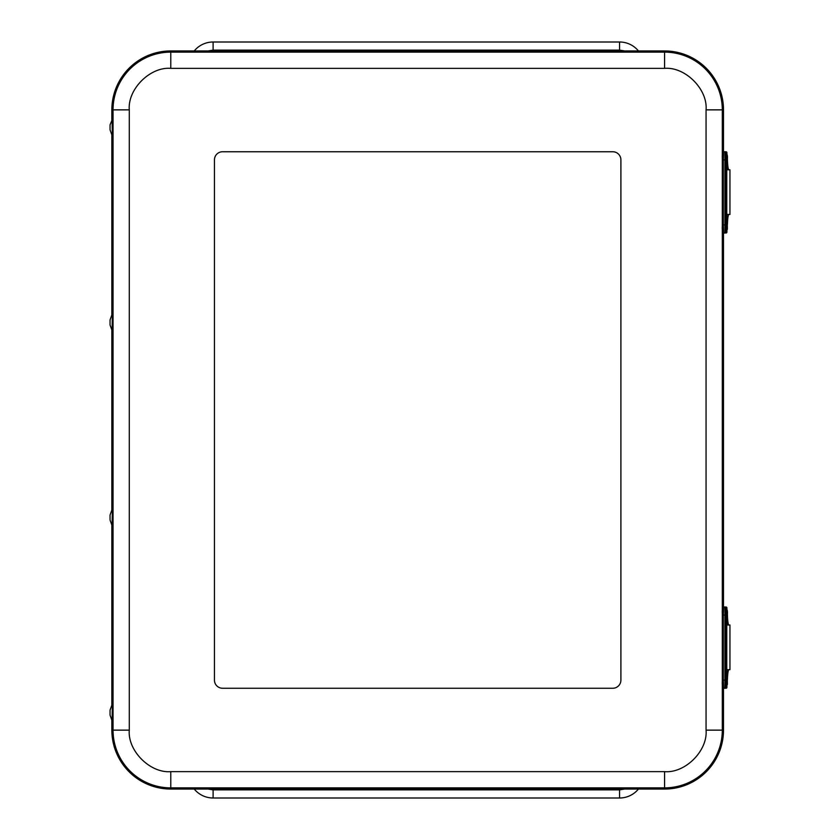 <?xml version="1.0" encoding="UTF-8"?>
<svg xmlns="http://www.w3.org/2000/svg" width="840" height="840" viewBox="0 0 840 840"><rect width="100%" height="100%" fill="white"/><g stroke="black" fill="none" stroke-linecap="round" stroke-linejoin="round"><path stroke-width="1.26" d="M213.108 50.127L213.108 42A24.392 24.392 0 0 0 194.24 50.946A24.392 24.392 0 0 1 213.108 42L619.563 42A24.392 24.392 0 0 1 638.442 50.946A24.392 24.392 0 0 0 619.563 42L619.563 50.127L213.108 50.127L208.037 50.946M619.563 789.873L619.563 798A24.392 24.392 0 0 0 638.442 789.054A24.392 24.392 0 0 1 619.563 798L213.108 798A24.392 24.392 0 0 1 194.24 789.054A24.392 24.392 0 0 0 213.108 798L213.108 789.873L619.563 789.873L624.645 789.054M214.452 680.127L214.452 159.873A8.127 8.127 0 0 1 222.579 151.746L612.77 151.746A8.127 8.127 0 0 1 620.897 159.873L620.897 680.127A8.127 8.127 0 0 1 612.77 688.254L222.579 688.254A8.127 8.127 0 0 1 214.452 680.127L214.452 159.873A8.127 8.127 0 0 1 222.579 151.746L612.77 151.746A8.127 8.127 0 0 1 620.897 159.873L620.897 680.127A8.127 8.127 0 0 1 612.77 688.254L222.579 688.254A8.127 8.127 0 0 1 214.452 680.127M112.392 122.798L112.392 131.911M112.392 512.999L112.392 522.102M112.392 708.089L112.392 717.202M112.392 317.898L112.392 327.002M723.492 151.767L723.492 109.862A58.916 58.916 0 0 0 664.566 50.946L170.783 50.946A58.916 58.916 0 0 0 111.857 109.862L111.857 119.805M111.857 720.195L111.857 730.139A58.916 58.916 0 0 0 170.783 789.054L664.566 789.054A58.916 58.916 0 0 0 723.492 730.139L723.492 688.264M723.492 606.995L723.492 233.037M111.857 134.915L111.857 314.895M111.857 330.005L111.857 509.995M111.857 525.105L111.857 705.086M112.067 135.482L110.051 129.822L110.051 124.887L112.392 119.228L112.392 135.482L112.067 119.28M112.392 314.318L112.067 330.582L112.392 314.318M112.067 314.318L110.051 319.977L110.051 324.923L112.067 330.582M112.392 509.418L112.067 525.683L112.392 509.418M112.067 509.418L110.051 515.077L110.051 520.023L112.067 525.683M112.392 704.519L112.067 720.773L112.392 704.519M112.067 704.519L110.051 710.178L110.051 715.113L112.067 720.773M728.879 169.785A12.159 1.449 90 0 1 727.472 160.262L727.45 160.01M726.768 214.463L729.95 214.463L729.95 169.785L726.768 169.785M727.461 224.175L727.472 223.997A12.159 1.449 90 0 1 728.879 214.463M728.879 625.013A12.159 1.449 90 0 1 727.472 615.489L727.45 615.237M726.768 669.69L729.95 669.69L729.95 625.013L726.768 625.013M727.461 679.403L727.472 679.214A12.159 1.449 90 0 1 728.879 669.69M726.18 169.859L726.18 153.983C727.188 153.972 727.608 155.547 727.429 158.708C727.083 172.41 728.049 166.625 726.18 169.859L726.18 169.859M727.251 165.302L727.251 158.54L727.251 165.302M726.18 230.822L726.18 214.956C727.188 214.946 727.608 216.521 727.429 219.681C727.083 233.373 728.049 227.598 726.18 230.822L726.18 230.822M727.251 226.265L727.251 219.503L727.251 226.265M723.471 233.047L723.618 233.047A0.977 0.977 -90 0 1 722.642 232.071L722.642 152.733A0.977 0.977 90 0 1 723.618 151.757L723.471 151.757M726.768 215.428L726.768 169.376M724.637 151.757L725.939 151.757A0.977 0.977 -90 0 1 726.915 152.733L726.925 154.686L726.915 152.733L725.897 152.733L725.645 159.884L725.645 224.921L725.897 232.071L726.915 232.071L726.915 230.15M725.939 151.757L723.618 151.757C722.411 152.313 722.001 155.022 722.4 159.884L723.335 159.884L723.618 151.757M722.4 159.884L722.4 224.921C721.97 229.425 722.379 232.134 723.618 233.047L724.92 233.047L724.92 151.757A0.977 0.977 -90 0 1 725.897 152.733M724.521 233.047L724.92 233.047A0.977 0.977 -90 0 0 725.897 232.071M726.18 625.086L726.18 609.21C727.188 609.2 727.608 610.775 727.429 613.935C727.083 627.638 728.049 621.852 726.18 625.086L726.18 625.086M727.251 620.529L727.251 613.767L727.251 620.529M726.18 686.049L726.18 670.173C727.188 670.173 727.608 671.748 727.429 674.898C727.083 688.601 728.049 682.825 726.18 686.049L726.18 686.049M727.251 681.492L727.251 674.73L727.251 681.492M724.521 606.984L723.618 606.984C722.411 607.541 722.001 610.25 722.4 615.111L722.4 680.148C721.97 684.653 722.379 687.361 723.618 688.275A0.977 0.977 -90 0 1 722.642 687.299L722.642 607.961A0.977 0.977 90 0 1 723.618 606.984L723.471 606.984M726.768 670.656L726.768 624.603M726.925 607.961L725.939 606.984A0.977 0.977 -90 0 1 726.915 607.961L726.925 609.903L726.915 607.961L725.897 607.961L725.645 615.111L725.645 680.148L725.897 687.299L726.915 687.299L726.915 685.377M723.471 688.275L724.637 688.275M722.4 680.148L723.335 680.148L723.618 688.275L724.92 688.275L724.92 606.984A0.977 0.977 -90 0 1 725.897 607.961M724.521 688.275L724.92 688.275A0.977 0.977 -90 0 0 725.897 687.299M624.645 50.946L619.563 50.127M208.037 789.054L213.108 789.873M706.062 730.139L706.062 109.862C707.847 89.25 685.188 66.581 664.566 68.365L170.783 68.365C150.16 66.581 127.502 89.239 129.286 109.862L129.286 730.139C127.502 750.75 150.16 773.42 170.783 771.635L664.566 771.635C685.188 773.42 707.847 750.76 706.062 730.139L722.306 730.139L722.306 109.862A57.74 57.74 0 0 0 664.566 52.122L664.566 68.365M706.062 109.862L723.492 109.862M664.566 771.635L664.566 787.878A57.74 57.74 0 0 0 722.306 730.139L723.492 730.139M170.783 771.635L170.783 787.878L664.566 787.878L664.566 789.054M129.286 730.139L113.043 730.139A57.74 57.74 0 0 0 170.783 787.878L170.783 789.054M129.286 109.862L113.043 109.862L113.043 730.139L111.857 730.139M170.783 68.365L170.783 52.122A57.74 57.74 0 0 0 113.043 109.862L111.857 109.862M664.566 50.946L664.566 52.122L170.783 52.122L170.783 50.946M727.251 168.032L727.251 155.809L727.251 168.032M727.251 229.005L727.251 216.773L727.251 229.005M722.4 224.921L723.335 224.921L723.335 159.884L725.645 159.884M723.618 233.047L723.335 224.921L725.645 224.921M725.939 233.047A0.977 0.977 -90 0 0 726.915 232.071L725.949 233.047M727.251 623.259L727.251 611.026L727.251 623.259M727.251 684.232L727.251 672L727.251 684.232M722.4 615.111L723.335 615.111L723.618 606.984M725.645 680.148L723.335 680.148L723.335 615.111L725.645 615.111M725.939 688.275A0.977 0.977 -90 0 0 726.915 687.299L725.949 688.275M726.925 230.129L726.925 232.071M726.925 152.733L725.949 151.757M726.925 685.356L726.925 687.299"/></g></svg>

